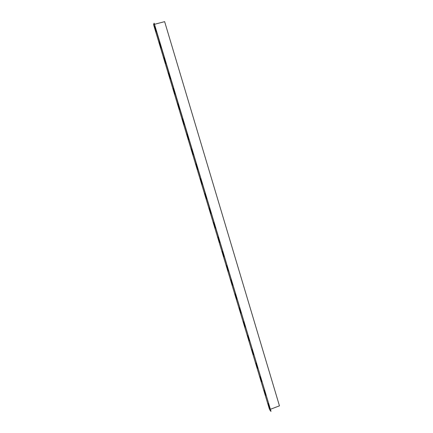 <?xml version="1.0" encoding="UTF-8"?>
<svg xmlns="http://www.w3.org/2000/svg" width="433" height="433" viewBox="0 0 433 433"><rect width="100%" height="100%" fill="white"/><g stroke="black" fill="none" stroke-linecap="round" stroke-linejoin="round"><path stroke-width="0.65" d="M270.869 411.35L269.543 409.537L153.542 24.589L154.153 23.225L271.009 411.296L153.991 23.263M270.403 409.282L279.458 405.845L164.632 21.65L154.478 24.308M268.173 403.524L269.694 408.4M264.13 390.095L265.662 395.01M260.06 376.591L261.602 381.543M255.968 363.006L257.521 367.99M251.854 349.339L253.413 354.362M247.714 335.586L249.278 340.647M243.546 321.751L245.121 326.845M239.357 307.831L240.937 312.962M235.141 293.828L236.727 298.992M230.897 279.74L232.494 284.936M226.627 265.564L228.234 270.798M222.329 251.297L223.942 256.569M218.01 236.948L219.628 242.247M213.664 222.502L215.288 227.845M209.285 207.975L210.92 213.345M204.885 193.351L206.525 198.758M200.452 178.634L202.097 184.079M195.992 163.831L197.648 169.308M191.505 148.93L193.167 154.446M186.991 133.932L188.658 139.486M182.45 118.842L184.122 124.428M177.876 103.655L179.56 109.278M154.565 26.245L156.004 31.761M173.276 88.37L174.964 94.031M168.643 72.993L170.337 78.687M163.983 57.508L165.682 63.245M159.29 41.931L161 47.7M268.059 403.691L269.743 408.682L268.206 403.637M264.022 390.285L265.705 395.286L264.168 390.23M259.957 376.802L261.64 381.809L260.103 376.748M255.871 363.233L257.559 368.25L256.017 363.184M251.762 349.588L253.446 354.611L251.909 349.534M247.622 335.856L249.311 340.89L247.773 335.802M243.46 322.038L245.148 327.083L243.611 321.99M239.276 308.139L240.964 313.194L239.422 308.09M235.059 294.159L236.754 299.219L235.211 294.104M230.821 280.086L232.516 285.158L230.973 280.037M226.556 265.927L228.256 271.015L226.708 265.878M222.264 251.687L223.964 256.78L222.416 251.633M217.945 237.354L219.65 242.458L218.097 237.3M213.604 222.93L215.304 228.05L213.756 222.881M209.231 208.419L210.936 213.556L209.383 208.37M204.831 193.816L206.541 198.964L204.982 193.768M200.403 179.121L202.114 184.285L200.56 179.073M195.949 164.334L197.665 169.514L196.106 164.286M191.467 149.455L193.183 154.646L191.624 149.407M186.953 134.479L188.674 139.691L187.11 134.436M182.412 119.411L184.139 124.639L182.569 119.367M177.844 104.245L179.571 109.489L178.001 104.201M173.249 88.982L174.975 94.242L173.406 88.938M168.621 73.621L170.353 78.903L168.778 73.578M163.961 58.163L165.698 63.462L164.123 58.119M159.274 42.607L161.011 47.922L159.436 42.564"/></g></svg>
